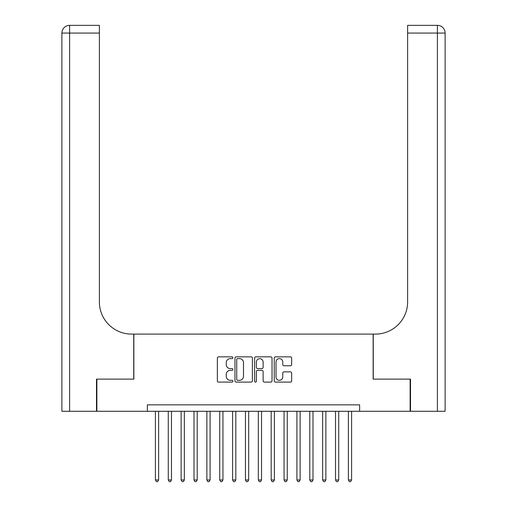 <?xml version="1.0" encoding="UTF-8"?>
<svg xmlns="http://www.w3.org/2000/svg" width="507" height="507" viewBox="0 0 507 507"><rect width="100%" height="100%" fill="white"/><g stroke="black" fill="none" stroke-linecap="round" stroke-linejoin="round"><path stroke-width="0.76" d="M232.916 357.727A0.881 0.881 0 0 0 232.035 356.846L218.618 356.846A1.261 1.261 0 0 0 217.357 358.107L217.357 380.839A1.261 1.261 0 0 0 218.618 382.101L232.035 382.101A0.881 0.881 0 0 0 232.916 381.213A0.881 0.881 0 0 0 232.035 380.332L230.298 380.332A4.043 4.043 0 0 1 226.255 376.289L226.255 374.394A4.043 4.043 0 0 1 230.298 370.357L232.035 370.357A0.881 0.881 0 0 0 232.916 369.47A0.881 0.881 0 0 0 232.035 368.589L230.298 368.589A4.043 4.043 0 0 1 226.255 364.546L226.255 362.651A4.043 4.043 0 0 1 230.298 358.614L232.035 358.614A0.881 0.881 0 0 0 232.916 357.727M290.403 365.75A1.261 1.261 0 0 0 291.664 364.482L291.664 358.107A1.261 1.261 0 0 0 290.403 356.846L275.504 356.846A1.261 1.261 0 0 0 274.243 358.107L274.243 380.839A1.261 1.261 0 0 0 275.504 382.101L290.403 382.101A1.261 1.261 0 0 0 291.664 380.839L291.664 373.133A1.261 1.261 0 0 0 290.403 371.872L284.028 371.872A1.261 1.261 0 0 0 282.767 373.133L282.767 376.954A3.378 3.378 0 0 1 279.389 380.332A3.378 3.378 0 0 1 276.011 376.954L276.011 361.992A3.378 3.378 0 0 1 279.389 358.614A3.378 3.378 0 0 1 282.767 361.992L282.767 364.482A1.261 1.261 0 0 0 284.028 365.75L290.403 365.75M147.366 411.285L96.875 411.285L96.875 379.122L133.861 379.122L133.861 334.094L373.139 334.094L373.139 379.122L410.125 379.122L410.125 411.285L359.634 411.285L359.634 404.852L147.366 404.852L147.366 411.285L359.634 411.285M252.397 358.107A1.261 1.261 0 0 0 251.13 356.846L236.23 356.846A1.261 1.261 0 0 0 234.969 358.107L234.969 380.839A1.261 1.261 0 0 0 236.23 382.101L251.13 382.101A1.261 1.261 0 0 0 252.397 380.839L252.397 358.107M255.87 356.846L270.77 356.846A1.261 1.261 0 0 1 272.031 358.107L272.031 380.839A1.261 1.261 0 0 1 270.77 382.101L264.394 382.101A1.261 1.261 0 0 1 263.127 380.839L263.127 371.618A1.261 1.261 0 0 0 261.865 370.357L257.638 370.357A1.261 1.261 0 0 0 256.371 371.618L256.371 381.213A0.881 0.881 0 0 1 255.49 382.101A0.881 0.881 0 0 1 254.603 381.213L254.603 358.107A1.261 1.261 0 0 1 255.87 356.846M237.618 358.614A0.881 0.881 0 0 0 236.737 359.495L236.737 379.445A0.881 0.881 0 0 0 237.618 380.332L239.45 380.332A4.043 4.043 0 0 0 243.493 376.289L243.493 362.651A4.043 4.043 0 0 0 239.45 358.614L237.618 358.614M263.127 362.055A3.378 3.378 0 0 0 259.749 358.677A3.378 3.378 0 0 0 256.371 362.055L256.371 367.328A1.261 1.261 0 0 0 257.638 368.589L261.865 368.589A1.261 1.261 0 0 0 263.127 367.328L263.127 362.055M155.408 411.285L155.408 479.977L158.628 479.977L158.628 411.285M158.628 479.977L157.658 481.65L156.371 481.65L155.408 479.977M96.488 379.122L133.734 379.122L133.734 334.094L131.547 334.094A32.163 32.163 0 0 1 99.385 301.938L99.385 33.069L69.605 33.069L69.605 411.285L96.488 411.285L96.488 379.122M69.605 411.285L61.886 411.285L61.886 33.069A7.719 7.719 0 0 1 69.605 25.35L99.385 25.35L99.385 33.069M99.385 25.35L69.605 25.35A7.719 7.719 0 0 0 61.886 33.069L69.605 33.069L69.605 25.35M131.547 334.094A32.163 32.163 0 0 1 99.385 301.938M445.114 411.285L445.114 33.069L445.114 411.285L410.512 411.285L410.512 379.122L373.266 379.122L373.266 334.094L375.453 334.094A32.163 32.163 0 0 0 407.615 301.938L407.615 25.35L437.395 25.35L407.615 25.35M437.395 411.285L437.395 33.069L445.114 33.069L445.114 334.094L445.114 33.069A7.719 7.719 0 0 0 437.395 25.35L437.395 33.069L407.615 33.069M375.453 334.094A32.163 32.163 0 0 0 407.615 301.938M168.273 411.285L168.273 479.977L171.486 479.977L171.486 411.285M171.486 479.977L170.523 481.65L169.237 481.65L168.273 479.977M181.138 411.285L181.138 479.977L184.352 479.977L184.352 411.285M184.352 479.977L183.388 481.65L182.102 481.65L181.138 479.977M194.004 411.285L194.004 479.977L197.217 479.977L197.217 411.285M197.217 479.977L196.253 481.65L194.967 481.65L194.004 479.977M206.869 411.285L206.869 479.977L210.082 479.977L210.082 411.285M210.082 479.977L209.118 481.65L207.832 481.65L206.869 479.977M219.734 411.285L219.734 479.977L222.947 479.977L222.947 411.285M222.947 479.977L221.984 481.65L220.697 481.65L219.734 479.977M232.593 411.285L232.593 479.977L235.812 479.977L235.812 411.285M235.812 479.977L234.849 481.65L233.562 481.65L232.593 479.977M245.458 411.285L245.458 479.977L248.677 479.977L248.677 411.285M248.677 479.977L247.714 481.65L246.427 481.65L245.458 479.977M258.323 411.285L258.323 479.977L261.542 479.977L261.542 411.285M261.542 479.977L260.573 481.65L259.286 481.65L258.323 479.977M271.188 411.285L271.188 479.977L274.407 479.977L274.407 411.285M274.407 479.977L273.438 481.65L272.151 481.65L271.188 479.977M284.053 411.285L284.053 479.977L287.266 479.977L287.266 411.285M287.266 479.977L286.303 481.65L285.016 481.65L284.053 479.977M296.918 411.285L296.918 479.977L300.131 479.977L300.131 411.285M300.131 479.977L299.168 481.65L297.882 481.65L296.918 479.977M309.783 411.285L309.783 479.977L312.996 479.977L312.996 411.285M312.996 479.977L312.033 481.65L310.747 481.65L309.783 479.977M322.648 411.285L322.648 479.977L325.862 479.977L325.862 411.285M325.862 479.977L324.898 481.65L323.612 481.65L322.648 479.977M335.514 411.285L335.514 479.977L338.727 479.977L338.727 411.285M338.727 479.977L337.763 481.65L336.477 481.65L335.514 479.977M348.372 411.285L348.372 479.977L351.592 479.977L351.592 411.285M351.592 479.977L350.629 481.65L349.342 481.65L348.372 479.977"/></g></svg>
